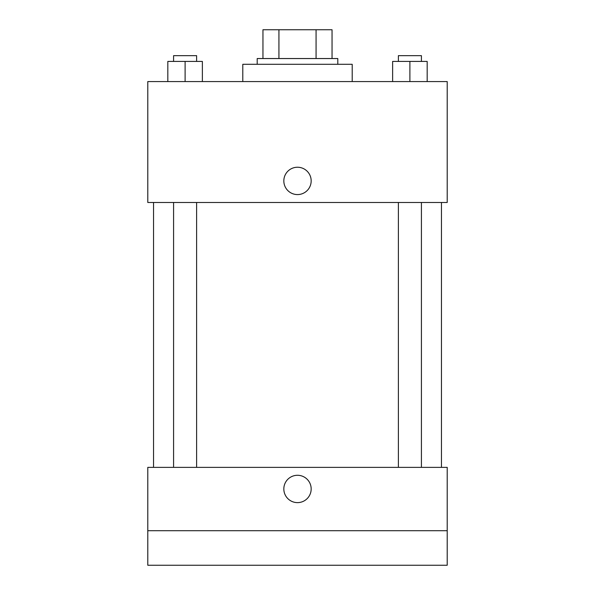 <?xml version="1.0" encoding="UTF-8"?>
<svg xmlns="http://www.w3.org/2000/svg" width="595" height="595" viewBox="0 0 595 595"><rect width="100%" height="100%" fill="white"/><g stroke="black" fill="none" stroke-linecap="round" stroke-linejoin="round"><path stroke-width="0.89" d="M278.929 58.541L278.929 29.75L262.953 29.75L262.953 58.541L262.953 29.75M278.929 29.75L332.047 29.75L332.047 58.541M316.071 58.541L316.071 29.75M257.196 64.297L257.196 58.541L337.804 58.541L337.804 64.297M352.203 81.575L352.203 64.297L242.797 64.297L242.797 81.575M147.791 81.575L447.209 81.575L447.209 202.493L147.791 202.493L147.791 81.575M297.5 194.58A13.678 13.678 0 0 1 285.659 174.067A13.678 13.678 0 0 1 309.341 174.067A13.678 13.678 0 0 1 297.5 194.58M147.791 467.365L447.209 467.365L447.209 565.25L147.791 565.25L147.791 467.365M297.5 502.626A13.678 13.678 0 0 1 285.659 482.114A13.678 13.678 0 0 1 309.341 482.114A13.678 13.678 0 0 1 297.5 502.626M147.791 530.703L447.209 530.703M392.626 81.575L392.626 61.419L427.173 61.419L427.173 81.575L427.173 61.419M409.896 81.575L409.896 61.419M421.416 61.419L421.416 55.662L398.382 55.662L398.382 61.419M167.827 81.575L167.827 61.419L202.374 61.419L202.374 81.575L202.374 61.419M185.105 81.575L185.105 61.419M196.618 61.419L196.618 55.662L173.584 55.662L173.584 61.419M441.453 467.365L441.453 202.493M153.547 467.365L153.547 202.493M398.382 202.493L398.382 467.365M421.416 202.493L421.416 467.365M196.618 467.365L196.618 202.493M173.584 467.365L173.584 202.493"/></g></svg>
